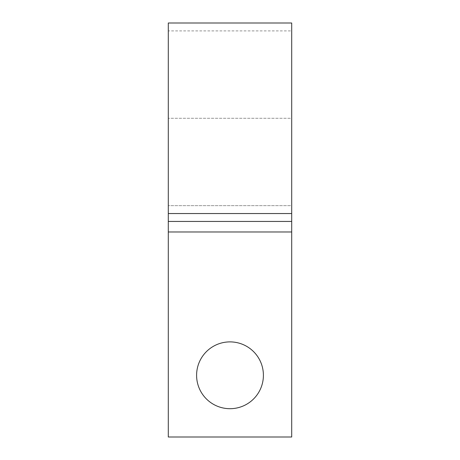 <?xml version="1.0" encoding="UTF-8"?>
<svg xmlns="http://www.w3.org/2000/svg" width="460" height="460" viewBox="0 0 460 460"><rect width="100%" height="100%" fill="white"/><g stroke="black" fill="none" stroke-linecap="round" stroke-linejoin="round"><path stroke-width="0.34" stroke-dasharray="2.3 1.72" d="M196.598 375.297A33.402 33.402 0 0 1 230 341.889A33.402 33.402 0 0 1 263.402 375.297A33.402 33.402 0 0 1 230 408.698A33.402 33.402 0 0 1 196.598 375.297M168.297 23L168.297 437L291.703 437L291.703 118.272L291.703 231.972L168.297 231.972M291.703 23L291.703 118.272L168.297 118.272L291.703 118.272L291.703 30.9L168.297 30.9M291.703 213.543L168.297 213.543M291.703 231.972L291.703 205.649L168.297 205.649L291.703 205.649L291.703 30.9M291.703 221.444L168.297 221.444"/><path stroke-width="0.69" d="M263.402 375.297A33.402 33.402 0 0 0 230 341.889A33.402 33.402 0 0 0 196.598 375.297A33.402 33.402 0 0 0 230 408.698A33.402 33.402 0 0 0 263.402 375.297M168.297 231.972L168.297 437L291.703 437L291.703 231.972L168.297 231.972L168.297 23L291.703 23L291.703 213.543L168.297 213.543M291.703 231.972L291.703 213.543M291.703 221.444L168.297 221.444"/></g></svg>
